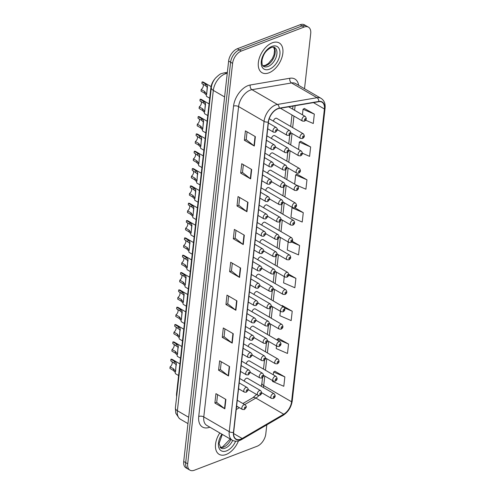 <?xml version="1.0" encoding="UTF-8"?>
<svg xmlns="http://www.w3.org/2000/svg" width="495" height="495" viewBox="0 0 495 495"><rect width="100%" height="100%" fill="white"/><g stroke="black" fill="none" stroke-linecap="round" stroke-linejoin="round"><path stroke-width="0.74" d="M263.606 375.383L273.358 381.039A2.685 1.603 -59.9 0 1 272.968 378.681A2.685 1.603 -59.9 0 1 274.966 376.373A2.685 1.603 -59.9 0 1 276.049 376.398L249.449 360.954A2.685 1.603 120.1 0 0 248.366 360.935A2.685 1.603 120.1 0 0 246.219 363.806M265.549 358.052L275.3 363.707A2.685 1.603 -59.9 0 1 274.911 361.35A2.685 1.603 -59.9 0 1 276.909 359.042A2.685 1.603 -59.9 0 1 277.992 359.067L251.392 343.623A2.685 1.603 120.1 0 0 250.309 343.604A2.685 1.603 120.1 0 0 248.162 346.475M267.498 340.721L277.243 346.376A2.685 1.603 -59.9 0 1 276.853 344.019A2.685 1.603 -59.9 0 1 278.852 341.711A2.685 1.603 -59.9 0 1 279.941 341.736L253.335 326.292A2.685 1.603 120.1 0 0 252.252 326.273A2.685 1.603 120.1 0 0 250.105 329.144M269.441 323.39L279.186 329.045A2.685 1.603 -59.9 0 1 278.796 326.688A2.685 1.603 -59.9 0 1 280.801 324.38A2.685 1.603 -59.9 0 1 281.884 324.404L255.284 308.96A2.685 1.603 120.1 0 0 254.195 308.942A2.685 1.603 120.1 0 0 252.048 311.813M271.384 306.058L281.129 311.714A2.685 1.603 -59.9 0 1 280.745 309.356A2.685 1.603 -59.9 0 1 282.744 307.048A2.685 1.603 -59.9 0 1 283.827 307.073L257.227 291.629A2.685 1.603 120.1 0 0 256.144 291.611A2.685 1.603 120.1 0 0 253.991 294.482M273.327 288.727L283.078 294.383A2.685 1.603 -59.9 0 1 282.688 292.025A2.685 1.603 -59.9 0 1 284.687 289.717A2.685 1.603 -59.9 0 1 285.77 289.742L259.17 274.298A2.685 1.603 120.1 0 0 258.087 274.279A2.685 1.603 120.1 0 0 255.94 277.151M275.269 271.396L285.021 277.051A2.685 1.603 -59.9 0 1 284.631 274.694A2.685 1.603 -59.9 0 1 286.63 272.386A2.685 1.603 -59.9 0 1 287.713 272.411L261.113 256.967A2.685 1.603 120.1 0 0 260.03 256.948A2.685 1.603 120.1 0 0 257.883 259.819M277.212 254.065L286.964 259.72A2.685 1.603 -59.9 0 1 286.574 257.363A2.685 1.603 -59.9 0 1 288.573 255.055A2.685 1.603 -59.9 0 1 289.662 255.08L263.055 239.636A2.685 1.603 120.1 0 0 261.973 239.617A2.685 1.603 120.1 0 0 259.826 242.488M279.161 236.734L288.907 242.389A2.685 1.603 -59.9 0 1 288.517 240.032A2.685 1.603 -59.9 0 1 290.515 237.724A2.685 1.603 -59.9 0 1 291.604 237.749L265.004 222.304A2.685 1.603 120.1 0 0 263.915 222.286A2.685 1.603 120.1 0 0 261.768 225.157M281.104 219.403L290.85 225.058A2.685 1.603 -59.9 0 1 290.46 222.701A2.685 1.603 -59.9 0 1 292.465 220.393A2.685 1.603 -59.9 0 1 293.547 220.417L266.947 204.973A2.685 1.603 120.1 0 0 265.858 204.955A2.685 1.603 120.1 0 0 263.711 207.826M283.047 202.071L292.793 207.727A2.685 1.603 -59.9 0 1 292.409 205.369A2.685 1.603 -59.9 0 1 294.407 203.061A2.685 1.603 -59.9 0 1 295.49 203.086L268.89 187.642A2.685 1.603 120.1 0 0 267.807 187.624A2.685 1.603 120.1 0 0 265.66 190.495M284.99 184.74L294.742 190.396A2.685 1.603 -59.9 0 1 294.352 188.038A2.685 1.603 -59.9 0 1 296.35 185.73A2.685 1.603 -59.9 0 1 297.433 185.755L270.833 170.311A2.685 1.603 120.1 0 0 269.75 170.292A2.685 1.603 120.1 0 0 267.603 173.163M286.933 167.409L296.684 173.064A2.685 1.603 -59.9 0 1 296.295 170.707A2.685 1.603 -59.9 0 1 298.293 168.399A2.685 1.603 -59.9 0 1 299.376 168.418L272.776 152.98A2.685 1.603 120.1 0 0 271.693 152.961A2.685 1.603 120.1 0 0 269.546 155.832M288.882 150.078L298.627 155.733A2.685 1.603 -59.9 0 1 298.238 153.376A2.685 1.603 -59.9 0 1 300.236 151.068A2.685 1.603 -59.9 0 1 301.325 151.086L274.719 135.649A2.685 1.603 120.1 0 0 273.636 135.63A2.685 1.603 120.1 0 0 271.489 138.501M290.825 132.747L300.57 138.402A2.685 1.603 -59.9 0 1 300.18 136.045A2.685 1.603 -59.9 0 1 302.185 133.737A2.685 1.603 -59.9 0 1 303.268 133.755L276.668 118.317A2.685 1.603 120.1 0 0 275.579 118.299A2.685 1.603 120.1 0 0 273.432 121.17M261.663 392.714L271.409 398.37A2.685 1.603 -59.9 0 1 271.025 396.012A2.685 1.603 -59.9 0 1 273.023 393.704A2.685 1.603 -59.9 0 1 274.106 393.729L247.506 378.285A2.685 1.603 120.1 0 0 246.423 378.267A2.685 1.603 120.1 0 0 244.276 381.138M176.653 396.575A10.742 6.404 -59.9 0 1 176.567 393.63L210.889 87.683A10.742 6.404 -59.9 0 1 214.75 79.052M226.11 454.503A17.189 10.246 120.1 0 0 238.472 440.903A17.189 10.246 120.1 0 1 226.11 454.503A17.189 10.246 120.1 0 1 219.167 454.348A17.189 10.246 120.1 0 0 226.11 454.503M268.921 72.839A17.189 10.246 120.1 0 0 281.717 58.07A17.189 10.246 120.1 0 0 279.229 42.96A17.189 10.246 120.1 0 0 272.287 42.805A17.189 10.246 120.1 0 0 259.491 57.581A17.189 10.246 120.1 0 0 261.979 72.685A17.189 10.246 120.1 0 0 268.921 72.839A17.189 10.246 120.1 0 0 281.717 58.07A17.189 10.246 120.1 0 0 279.229 42.96A17.189 10.246 120.1 0 0 272.287 42.805A17.189 10.246 120.1 0 0 259.491 57.581A17.189 10.246 120.1 0 0 261.979 72.685A17.189 10.246 120.1 0 0 268.921 72.839M240.712 439.189A11.459 6.831 -59.9 0 1 236.084 439.084A11.459 6.831 -59.9 0 1 233.665 432.296L268.476 121.962A11.459 6.831 -59.9 0 1 279.168 108.442L318.768 101.704A11.459 6.831 -59.9 0 1 321.998 102.199A11.459 6.831 -59.9 0 1 324.411 108.987L291.574 401.779A11.459 6.831 -59.9 0 1 283.715 414.216L242.148 438.496A11.459 6.831 -59.9 0 1 240.712 439.189M240.681 439.436A11.744 7.004 120.1 0 0 242.154 438.725L283.722 414.451A11.744 7.004 120.1 0 0 291.778 401.705L324.615 108.906A11.744 7.004 120.1 0 0 318.829 101.444L279.229 108.182A11.744 7.004 120.1 0 0 268.271 122.042L233.461 432.376A11.744 7.004 120.1 0 0 240.681 439.436M304.518 88.741L310.712 33.518A10.742 6.404 120.1 0 0 308.447 27.151L304.468 24.843A10.742 6.404 120.1 0 0 300.131 24.75L237.334 48.739L239.326 49.896A10.742 6.404 120.1 0 0 230.614 62.203L185.699 462.633A10.742 6.404 120.1 0 0 187.964 469A10.742 6.404 120.1 0 1 185.699 462.633L230.614 62.203A10.742 6.404 120.1 0 1 239.326 49.896L302.117 25.907L239.326 49.896L241.312 51.047A10.742 6.404 120.1 0 0 232.601 63.36L187.685 463.79A10.742 6.404 120.1 0 0 189.956 470.157A10.742 6.404 120.1 0 0 194.294 470.25L257.084 446.261A10.742 6.404 120.1 0 0 265.796 433.948L266.817 424.858M306.454 26A10.742 6.404 120.1 0 0 302.117 25.907A10.742 6.404 120.1 0 1 306.454 26M255.364 136.645L245.421 130.872L244.369 140.258L254.312 146.031L255.364 136.645M247.054 131.819L246.182 139.615L253.997 145.821A2.865 1.367 6.4 0 0 254.312 146.031M246.182 139.565L244.369 140.258M251.683 169.494L241.739 163.721L240.681 173.108L250.631 178.881L251.683 169.494M243.367 164.668L242.494 172.464L250.315 178.664A2.865 1.367 6.4 0 0 250.631 178.881M242.501 172.415L240.681 173.108M247.995 202.344L238.052 196.571L237 205.957L246.943 211.724L247.995 202.344M239.685 197.517L238.813 205.314L246.628 211.513A2.865 1.367 6.4 0 0 246.943 211.724M238.819 205.264L237 205.957M244.313 235.187L234.37 229.42L233.318 238.8L243.262 244.573L244.313 235.187M235.997 230.367L235.125 238.163L242.946 244.363A2.865 1.367 6.4 0 0 243.262 244.573M235.131 238.107L233.318 238.8M225.887 399.428L215.944 393.655L214.892 403.041L224.835 408.814L225.887 399.428M217.577 394.608L216.705 402.398L224.526 408.604A2.865 1.367 6.4 0 0 224.835 408.814M216.711 402.348L214.892 403.041M229.575 366.578L219.631 360.812L218.58 370.198L228.523 375.965L229.575 366.578M221.265 361.758L220.386 369.555L228.207 375.755A2.865 1.367 6.4 0 0 228.523 375.965M220.393 369.499L218.58 370.198M233.256 333.735L223.313 327.962L222.261 337.349L232.204 343.115L233.256 333.735M224.947 328.909L224.074 336.705L231.889 342.905A2.865 1.367 6.4 0 0 232.204 343.115M224.08 336.656L222.261 337.349M236.944 300.886L227.001 295.113L225.949 304.499L235.892 310.272L236.944 300.886M228.628 296.06L227.756 303.856L235.577 310.056A2.865 1.367 6.4 0 0 235.892 310.272M227.762 303.806L225.949 304.499M240.626 268.036L230.682 262.263L229.631 271.65L239.574 277.423L240.626 268.036M232.316 263.216L231.443 271.006L239.258 277.212A2.865 1.367 6.4 0 0 239.574 277.423M231.45 270.957L229.631 271.65M219.799 432.946A17.189 10.246 120.1 0 0 219.167 454.348A17.189 10.246 120.1 0 1 219.799 432.946M308.447 27.151A10.742 6.404 120.1 0 0 304.109 27.058L241.312 51.047M295.948 184.889L305.91 189.201L306.962 179.815L297.006 174.166M302.402 153.24L309.592 156.352L310.643 146.966L300.688 141.316M305.675 120.217L313.279 123.502L314.331 114.122L304.376 108.473M284.279 276.625L283.579 282.862L294.853 287.744L295.911 278.357L288.795 274.23M280.393 311.287L279.892 315.711L291.171 320.593L292.223 311.207L282.268 305.557M276.501 345.949L276.21 348.56L287.484 353.442L288.542 344.056L278.58 338.407M272.615 380.612L272.522 381.41L283.802 386.286L284.854 376.905L274.898 371.256M303.274 212.664L292.001 207.782L290.949 217.169L302.222 222.051L303.274 212.664L294.872 207.782M288.164 241.962L287.261 250.012L298.541 254.894L299.593 245.514L292.254 241.251M299.593 245.514L291.592 242.049M295.911 278.357L288.672 275.226M281.742 305.861L282.379 305.495M292.223 311.207L284.644 307.927M288.542 344.056L277.262 339.174L277.157 340.121M277.262 339.174L278.691 338.339M284.854 376.905L273.58 372.023L273.271 374.783M273.58 372.023L275.01 371.188M292.001 207.782L292.446 207.523M306.962 179.815L295.682 174.933L294.655 184.14M295.682 174.933L297.118 174.104M310.643 146.966L299.37 142.084L298.541 149.478M299.37 142.084L300.799 141.254M314.331 114.122L303.051 109.24L302.426 114.809M303.051 109.24L304.487 108.405M237.334 48.739A10.742 6.404 120.1 0 0 228.628 61.052L183.713 461.482A10.742 6.404 120.1 0 0 185.978 467.849L189.956 470.157M171.975 361.548A3.583 2.135 -59.9 0 1 170.107 366.82L173.516 368.8L175.539 371.429L176.059 364.499L170.775 360.855L170.961 359.24A5.371 3.205 -59.9 0 1 172.371 359.488L179.908 363.856M170.961 359.24L174.37 361.22L176.232 362.94L175.57 371.689M178.602 375.519L175.409 373.669L175.18 372.32L173.337 370.415L169.927 368.435L170.107 366.82M173.918 344.217A3.583 2.135 -59.9 0 1 172.05 349.489L175.459 351.469L177.482 354.098L178.002 347.168L172.718 343.524L172.904 341.909A5.371 3.205 -59.9 0 1 174.314 342.156L181.851 346.525M172.904 341.909L176.313 343.889L178.175 345.609L177.513 354.358M180.545 358.188L177.352 356.338L177.123 354.989L175.279 353.084L171.87 351.104L172.05 349.489M175.861 326.886A3.583 2.135 -59.9 0 1 173.993 332.157L177.408 334.137L179.425 336.767L179.945 329.837L174.667 326.193L174.846 324.578A5.371 3.205 -59.9 0 1 176.257 324.825L183.794 329.194M174.846 324.578L178.256 326.558L180.118 328.278L179.456 337.027M182.488 340.857L179.295 339.007L179.066 337.658L177.222 335.752L173.813 333.772L173.993 332.157M177.81 309.554A3.583 2.135 -59.9 0 1 175.942 314.826L179.351 316.806L181.368 319.436L182.042 313.44L181.888 312.506L180.019 310.841L176.61 308.861L176.789 307.247A5.371 3.205 -59.9 0 1 178.206 307.494L185.743 311.862M176.789 307.247L180.199 309.226L182.061 310.947L181.399 319.696M184.431 323.526L181.238 321.676L181.009 320.327L179.165 318.421L175.756 316.441L175.942 314.826M179.753 292.223A3.583 2.135 -59.9 0 1 177.884 297.495L181.294 299.475L183.311 302.105L183.985 296.109L183.831 295.175L181.962 293.51L178.553 291.53L178.732 289.915A5.371 3.205 -59.9 0 1 180.149 290.163L187.685 294.531M178.732 289.915L182.141 291.895L184.01 293.615L183.348 302.365M186.374 306.195L183.187 304.345L182.958 302.996L181.114 301.09L177.705 299.11L177.884 297.495M181.696 274.892A3.583 2.135 -59.9 0 1 179.827 280.164L183.237 282.144L185.254 284.774L185.928 278.778L185.774 277.844L183.905 276.179L180.496 274.199L180.675 272.584A5.371 3.205 -59.9 0 1 182.092 272.832L189.628 277.2M180.675 272.584L184.09 274.564L185.953 276.284L185.291 285.033M188.323 288.863L185.13 287.013L184.901 285.665L183.057 283.759L179.648 281.779L179.827 280.164M183.639 257.561A3.583 2.135 -59.9 0 1 181.77 262.833L185.179 264.813L187.203 267.442L187.723 260.512L182.438 256.868L182.624 255.253A5.371 3.205 -59.9 0 1 184.035 255.5L191.571 259.869M182.624 255.253L186.033 257.233L187.896 258.953L187.234 267.702M190.266 271.532L187.073 269.682L186.844 268.333L185 266.428L181.591 264.448L181.77 262.833M185.582 240.23A3.583 2.135 -59.9 0 1 183.713 245.501L187.122 247.481L189.146 250.111L189.665 243.181L184.388 239.537L184.567 237.922A5.371 3.205 -59.9 0 1 185.978 238.169L193.514 242.538M184.567 237.922L187.976 239.902L189.839 241.622L189.177 250.371M192.208 254.201L189.016 252.351L188.787 251.002L186.943 249.096L183.534 247.116L183.713 245.501M187.525 222.899A3.583 2.135 -59.9 0 1 185.662 228.17L189.071 230.15L191.089 232.78L191.763 226.784L191.608 225.85L189.74 224.185L186.33 222.206L186.51 220.591A5.371 3.205 -59.9 0 1 187.927 220.838L195.457 225.206M186.51 220.591L189.919 222.571L191.782 224.291L191.12 233.04M194.151 236.87L190.959 235.02L190.73 233.671L188.886 231.765L185.476 229.785L185.662 228.17M189.474 205.567A3.583 2.135 -59.9 0 1 187.605 210.839L191.014 212.819L193.031 215.449L193.706 209.453L193.551 208.519L191.683 206.854L188.273 204.874L188.453 203.259A5.371 3.205 -59.9 0 1 189.87 203.507L197.406 207.875M188.453 203.259L191.862 205.239L193.731 206.96L193.069 215.709M196.094 219.539L192.908 217.689L192.673 216.34L190.835 214.434L187.426 212.454L187.605 210.839M191.417 188.236A3.583 2.135 -59.9 0 1 189.548 193.508L192.957 195.488L194.974 198.118L195.649 192.122L195.494 191.188L193.625 189.523L190.216 187.543L190.396 185.928A5.371 3.205 -59.9 0 1 191.812 186.176L199.349 190.544M190.396 185.928L193.805 187.908L195.674 189.628L195.011 198.377M198.037 202.208L194.851 200.357L194.622 199.009L192.778 197.103L189.368 195.123L189.548 193.508M193.359 170.905A3.583 2.135 -59.9 0 1 191.491 176.177L194.9 178.157L196.923 180.786L197.443 173.856L192.159 170.212L192.345 168.597A5.371 3.205 -59.9 0 1 193.755 168.845L201.292 173.213M192.345 168.597L195.754 170.577L197.616 172.291L196.954 181.046M199.986 184.876L196.793 183.026L196.565 181.677L194.721 179.772L191.311 177.792L191.491 176.177M195.302 153.574A3.583 2.135 -59.9 0 1 193.434 158.846L196.843 160.826L198.866 163.455L199.386 156.525L194.108 152.881L194.287 151.266A5.371 3.205 -59.9 0 1 195.698 151.513L203.235 155.882M194.287 151.266L197.697 153.246L199.559 154.96L198.897 163.715M201.929 167.545L198.736 165.695L198.507 164.346L196.663 162.44L193.254 160.46L193.434 158.846M197.245 136.243A3.583 2.135 -59.9 0 1 195.376 141.514L198.792 143.494L200.809 146.124L201.329 139.194L196.051 135.55L196.23 133.935A5.371 3.205 -59.9 0 1 197.647 134.182L205.178 138.55M196.23 133.935L199.64 135.915L201.502 137.629L200.84 146.384M203.872 150.214L200.679 148.364L200.45 147.015L198.606 145.109L195.197 143.129L195.376 141.514M199.194 118.911A3.583 2.135 -59.9 0 1 197.326 124.183L200.735 126.163L202.752 128.793L203.426 122.797L203.272 121.863L201.403 120.198L197.994 118.218L198.173 116.603A5.371 3.205 -59.9 0 1 199.59 116.851L207.127 121.219M198.173 116.603L201.583 118.583L203.445 120.297L202.783 129.053M205.815 132.883L202.622 131.033L202.393 129.684L200.555 127.778L197.14 125.798L197.326 124.183M201.137 101.58A3.583 2.135 -59.9 0 1 199.268 106.852L202.678 108.832L204.695 111.462L205.369 105.466L205.215 104.532L203.346 102.867L199.937 100.887L200.116 99.272A5.371 3.205 -59.9 0 1 201.533 99.52L209.069 103.888M200.116 99.272L203.525 101.252L205.394 102.966L204.732 111.722M207.758 115.552L204.571 113.701L204.342 112.353L202.498 110.447L199.089 108.467L199.268 106.852M203.08 84.249A3.583 2.135 -59.9 0 1 201.211 89.521L204.621 91.501L206.638 94.13L207.312 88.135L207.158 87.2L205.289 85.536L201.88 83.556L202.059 81.941A5.371 3.205 -59.9 0 1 203.476 82.189L211.056 86.588M202.059 81.941L205.475 83.921L207.337 85.635L206.675 94.39M209.707 98.22L206.514 96.37L206.285 95.021L204.441 93.116L201.032 91.136L201.211 89.521M176.956 393.853L176.567 393.63M211.272 87.912L210.889 87.683M209.855 427.173A17.9 10.673 -59.9 0 1 198.736 416.45L233.547 106.116A3.583 1.708 -173.6 0 1 238.59 106.586L203.779 416.92A14.324 8.539 120.1 0 0 206.799 425.403L232.254 440.179A14.324 8.539 -59.9 0 1 229.235 431.69A3.583 1.708 6.4 0 0 233.461 432.376M233.547 106.116A17.9 10.673 -59.9 0 1 248.069 85.598A17.9 10.673 -59.9 0 1 250.253 84.992L289.86 78.253A17.9 10.673 -59.9 0 1 298.64 85.332M250.204 90.17A14.324 8.539 120.1 0 0 238.59 106.586L264.045 121.355A14.324 8.539 -59.9 0 1 277.41 104.457L317.01 97.719A14.324 8.539 -59.9 0 1 321.045 98.338L295.589 83.562A14.324 8.539 120.1 0 0 291.555 82.95L251.955 89.682A14.324 8.539 120.1 0 0 250.204 90.17M232.254 440.179C234.494 441.416 236.963 441.528 239.673 440.519L241.541 439.616A3.583 1.98 -120.3 0 0 242.154 438.725M241.541 439.616L283.115 415.342C288.201 412.001 291.239 407.218 292.229 400.987A3.583 1.708 -173.6 0 1 291.778 401.705M324.615 108.906A3.583 1.708 6.4 0 0 325.073 108.195C325.512 103.641 324.169 100.355 321.045 98.338M318.829 101.444A3.583 2.574 -99.7 0 0 317.01 97.719L291.555 82.95A3.583 2.574 80.3 0 1 289.86 78.253M283.115 415.342A3.583 1.98 -120.3 0 0 283.722 414.451M279.229 108.182A3.583 2.574 -99.7 0 0 277.41 104.457L251.955 89.682A3.583 2.574 80.3 0 1 250.253 84.992M268.271 122.042A3.583 1.708 -173.6 0 1 264.045 121.355L229.235 431.69L203.779 416.92A3.583 1.708 -173.6 0 0 198.736 416.45M232.601 63.36L228.628 61.052M187.685 463.79L183.713 461.482M304.109 27.058L300.131 24.75M324.411 108.987L313.434 102.614M242.148 438.496L233.59 433.527M283.715 414.216L255.872 398.06A11.459 6.831 120.1 0 0 258.978 395.53M236.22 409.538L239.382 407.688M244.716 404.576L255.872 398.06A6.447 3.57 59.7 0 0 252.797 397.732L256.602 394.503M263.383 387.505A11.459 6.831 120.1 0 0 263.724 385.624L264.8 376.076M291.574 401.779L263.724 385.624A6.447 3.069 -173.6 0 1 261.917 383.149L262.548 377.543M265.45 370.241L266.743 358.745M267.393 352.91L268.686 341.414M269.342 335.579L270.629 324.083M271.285 318.248L272.572 306.752M273.228 300.917L274.515 289.42M275.171 283.586L276.464 272.089M277.113 266.254L278.407 254.758M279.056 248.923L280.349 237.427M281.005 231.592L282.292 220.096M282.948 214.261L284.235 202.764M284.891 196.93L286.184 185.433M286.834 179.598L288.127 168.102M288.777 162.267L290.07 150.771M290.726 144.936L292.013 133.44M292.669 127.605L293.956 116.108M294.612 110.274L295.119 105.726M240.31 267.851L239.258 277.212M236.629 300.7L235.577 310.056M232.941 333.55L231.889 342.905M229.259 366.399L228.207 375.755M225.572 399.242L224.526 408.604M243.998 235.007L242.946 244.363M247.679 202.158L246.628 211.513M251.361 169.309L250.315 178.664M255.049 136.459L253.997 145.821M227.242 73.396L226.679 73.489A14.324 8.539 120.1 0 0 224.928 73.978A14.324 8.539 120.1 0 0 213.314 90.393L177.383 410.739A14.324 8.539 120.1 0 0 180.403 419.222L179.227 418.417L175.781 413.207L175.372 407.991L211.303 87.646A7.159 3.409 -173.6 0 0 213.314 90.393L224.6 96.94M188.669 417.285L177.383 410.739A7.159 3.409 -173.6 0 1 175.372 407.991M227.199 73.792L226.679 73.489A7.159 5.148 -99.7 0 0 223.901 72.932L227.36 72.344M244.023 404.78A2.685 1.603 -59.9 0 1 245.112 404.805C246.72 406.711 247.03 406.847 244.313 409.582L242.414 409.452A2.685 1.603 -59.9 0 1 242.024 407.088A2.685 1.603 -59.9 0 1 244.023 404.78M244.92 408.629A0.897 0.532 120.1 0 0 245.644 407.602A0.897 0.532 120.1 0 0 245.093 407.063A0.897 0.532 120.1 0 0 244.369 408.09A0.897 0.532 120.1 0 0 244.92 408.629M176.387 363.825L176.208 365.434M173.516 368.8L173.337 370.415M174.37 361.22L174.184 362.835M248.137 389.59L257.883 395.245A2.685 1.603 -59.9 0 1 257.493 392.882A2.685 1.603 -59.9 0 1 259.498 390.574A2.685 1.603 -59.9 0 1 260.58 390.598L239.698 378.483M260.562 392.863A0.897 0.532 120.1 0 0 259.838 393.89A0.897 0.532 120.1 0 0 260.389 394.428A0.897 0.532 120.1 0 0 261.113 393.401A0.897 0.532 120.1 0 0 260.562 392.863M274.088 395.988A0.897 0.532 120.1 0 0 273.364 397.015A0.897 0.532 120.1 0 0 273.914 397.553A0.897 0.532 120.1 0 0 274.638 396.526A0.897 0.532 120.1 0 0 274.088 395.988M220.126 447.468A10.915 6.509 120.1 0 0 223.493 447.146A10.915 6.509 120.1 0 0 230.948 439.418M222.311 434.406L219.056 443.551L220.826 448.055A10.915 6.509 120.1 0 0 225.231 448.154A10.915 6.509 120.1 0 0 232.7 440.414M221.933 434.189A13.062 7.79 120.1 0 0 218.734 447.251A13.062 7.79 120.1 0 0 226.512 450.896A13.062 7.79 120.1 0 0 235.651 441.187M245.972 387.449A2.685 1.603 -59.9 0 1 247.054 387.474C248.663 389.379 248.973 389.515 246.256 392.25L244.357 392.12A2.685 1.603 -59.9 0 1 243.967 389.757A2.685 1.603 -59.9 0 1 245.972 387.449M246.863 391.298A0.897 0.532 120.1 0 0 247.587 390.27A0.897 0.532 120.1 0 0 247.036 389.732A0.897 0.532 120.1 0 0 246.312 390.759A0.897 0.532 120.1 0 0 246.863 391.298M178.336 346.494L178.151 348.103M175.459 351.469L175.279 353.084M176.313 343.889L176.133 345.504M247.915 370.118A2.685 1.603 -59.9 0 1 248.997 370.142C250.606 372.048 250.916 372.184 248.199 374.919L246.3 374.789A2.685 1.603 -59.9 0 1 245.916 372.426A2.685 1.603 -59.9 0 1 247.915 370.118M248.806 373.966A0.897 0.532 120.1 0 0 249.529 372.939A0.897 0.532 120.1 0 0 248.979 372.401A0.897 0.532 120.1 0 0 248.255 373.428A0.897 0.532 120.1 0 0 248.806 373.966M180.279 329.163L180.1 330.771M177.408 334.137L177.222 335.752M178.256 326.558L178.076 328.173M249.857 352.786A2.685 1.603 -59.9 0 1 250.94 352.811C252.555 354.717 252.858 354.853 250.142 357.588L248.249 357.458A2.685 1.603 -59.9 0 1 247.859 355.094A2.685 1.603 -59.9 0 1 249.857 352.786M250.748 356.635A0.897 0.532 120.1 0 0 251.472 355.608A0.897 0.532 120.1 0 0 250.922 355.07A0.897 0.532 120.1 0 0 250.198 356.097A0.897 0.532 120.1 0 0 250.748 356.635M182.222 311.831L182.042 313.44M179.351 316.806L179.165 318.421M180.199 309.226L180.019 310.841M251.8 335.455A2.685 1.603 -59.9 0 1 252.883 335.48C254.498 337.386 254.807 337.522 252.091 340.257L250.192 340.127A2.685 1.603 -59.9 0 1 249.802 337.763A2.685 1.603 -59.9 0 1 251.8 335.455M252.691 339.304A0.897 0.532 120.1 0 0 253.421 338.277A0.897 0.532 120.1 0 0 252.871 337.739A0.897 0.532 120.1 0 0 252.141 338.766A0.897 0.532 120.1 0 0 252.691 339.304M184.165 294.5L183.985 296.109M181.294 299.475L181.114 301.09M182.141 291.895L181.962 293.51M250.08 372.259L259.826 377.914A2.685 1.603 -59.9 0 1 259.442 375.55A2.685 1.603 -59.9 0 1 261.44 373.242A2.685 1.603 -59.9 0 1 262.523 373.267L241.647 361.152M262.505 375.532A0.897 0.532 120.1 0 0 261.781 376.559A0.897 0.532 120.1 0 0 262.331 377.097A0.897 0.532 120.1 0 0 263.055 376.07A0.897 0.532 120.1 0 0 262.505 375.532M252.023 354.927L261.775 360.583A2.685 1.603 -59.9 0 1 261.385 358.219A2.685 1.603 -59.9 0 1 263.383 355.911A2.685 1.603 -59.9 0 1 264.466 355.936L243.59 343.821M264.454 358.201A0.897 0.532 120.1 0 0 263.724 359.228A0.897 0.532 120.1 0 0 264.274 359.766A0.897 0.532 120.1 0 0 265.004 358.739A0.897 0.532 120.1 0 0 264.454 358.201M253.966 337.596L263.717 343.252A2.685 1.603 -59.9 0 1 263.328 340.888A2.685 1.603 -59.9 0 1 265.326 338.58A2.685 1.603 -59.9 0 1 266.415 338.605L245.532 326.49M266.397 340.869A0.897 0.532 120.1 0 0 265.667 341.897A0.897 0.532 120.1 0 0 266.217 342.435A0.897 0.532 120.1 0 0 266.947 341.408A0.897 0.532 120.1 0 0 266.397 340.869M262.938 65.804A10.915 6.509 120.1 0 0 266.304 65.482A10.915 6.509 120.1 0 0 274.106 56.962A10.915 6.509 120.1 0 0 273.735 47.204M268.043 66.491A10.915 6.509 120.1 0 0 276.173 57.111A10.915 6.509 120.1 0 0 274.589 47.52C274.15 47.025 273.011 47.037 271.161 47.551C264.528 51.177 263.297 55.502 262.084 59.765C261.719 63.725 262.239 65.94 263.637 66.398A10.915 6.509 120.1 0 0 268.043 66.491M271.885 46.412A13.062 7.79 120.1 0 0 261.292 61.38A13.062 7.79 120.1 0 0 269.323 69.238A13.062 7.79 120.1 0 0 279.916 54.264A13.062 7.79 120.1 0 0 271.885 46.412M253.743 318.124A2.685 1.603 -59.9 0 1 254.832 318.149C256.441 320.055 256.75 320.191 254.034 322.926L252.134 322.796A2.685 1.603 -59.9 0 1 251.745 320.432A2.685 1.603 -59.9 0 1 253.743 318.124M254.634 321.973A0.897 0.532 120.1 0 0 255.364 320.946A0.897 0.532 120.1 0 0 254.814 320.407A0.897 0.532 120.1 0 0 254.083 321.434A0.897 0.532 120.1 0 0 254.634 321.973M186.108 277.169L185.928 278.778M183.237 282.144L183.057 283.759M184.09 274.564L183.905 276.179M255.686 300.793A2.685 1.603 -59.9 0 1 256.775 300.818C258.384 302.723 258.693 302.86 255.977 305.594L254.077 305.464A2.685 1.603 -59.9 0 1 253.688 303.101A2.685 1.603 -59.9 0 1 255.686 300.793M256.583 304.642A0.897 0.532 120.1 0 0 257.307 303.614A0.897 0.532 120.1 0 0 256.757 303.076A0.897 0.532 120.1 0 0 256.033 304.103A0.897 0.532 120.1 0 0 256.583 304.642M188.051 259.838L187.871 261.447M185.179 264.813L185 266.428M186.033 257.233L185.848 258.848M257.635 283.462A2.685 1.603 -59.9 0 1 258.718 283.487C260.327 285.392 260.636 285.528 257.92 288.263L256.02 288.133A2.685 1.603 -59.9 0 1 255.63 285.77A2.685 1.603 -59.9 0 1 257.635 283.462M258.526 287.31A0.897 0.532 120.1 0 0 259.25 286.283A0.897 0.532 120.1 0 0 258.699 285.745A0.897 0.532 120.1 0 0 257.975 286.772A0.897 0.532 120.1 0 0 258.526 287.31M190 242.507L189.814 244.115M187.122 247.481L186.943 249.096M187.976 239.902L187.797 241.517M255.915 320.265L265.66 325.92A2.685 1.603 -59.9 0 1 265.271 323.557A2.685 1.603 -59.9 0 1 267.269 321.249A2.685 1.603 -59.9 0 1 268.358 321.274L247.475 309.158M268.339 323.538A0.897 0.532 120.1 0 0 267.616 324.565A0.897 0.532 120.1 0 0 268.166 325.104A0.897 0.532 120.1 0 0 268.89 324.077A0.897 0.532 120.1 0 0 268.339 323.538M257.858 302.934L267.603 308.589A2.685 1.603 -59.9 0 1 267.213 306.226A2.685 1.603 -59.9 0 1 269.218 303.918A2.685 1.603 -59.9 0 1 270.301 303.942L249.418 291.827M270.282 306.207A0.897 0.532 120.1 0 0 269.558 307.234A0.897 0.532 120.1 0 0 270.109 307.772A0.897 0.532 120.1 0 0 270.833 306.745A0.897 0.532 120.1 0 0 270.282 306.207M259.801 285.603L269.546 291.258A2.685 1.603 -59.9 0 1 269.162 288.894A2.685 1.603 -59.9 0 1 271.161 286.586A2.685 1.603 -59.9 0 1 272.244 286.611L251.367 274.496M272.225 288.876A0.897 0.532 120.1 0 0 271.501 289.903A0.897 0.532 120.1 0 0 272.052 290.441A0.897 0.532 120.1 0 0 272.776 289.414A0.897 0.532 120.1 0 0 272.225 288.876M259.578 266.131A2.685 1.603 -59.9 0 1 260.661 266.155C262.276 268.061 262.579 268.197 259.863 270.932L257.963 270.802A2.685 1.603 -59.9 0 1 257.579 268.438A2.685 1.603 -59.9 0 1 259.578 266.131M260.469 269.979A0.897 0.532 120.1 0 0 261.193 268.952A0.897 0.532 120.1 0 0 260.642 268.414A0.897 0.532 120.1 0 0 259.918 269.441A0.897 0.532 120.1 0 0 260.469 269.979M191.942 225.176L191.763 226.784M189.071 230.15L188.886 231.765M189.919 222.571L189.74 224.185M261.521 248.799A2.685 1.603 -59.9 0 1 262.604 248.824C264.219 250.73 264.522 250.866 261.812 253.601L259.912 253.471A2.685 1.603 -59.9 0 1 259.522 251.107A2.685 1.603 -59.9 0 1 261.521 248.799M262.412 252.648A0.897 0.532 120.1 0 0 263.136 251.621A0.897 0.532 120.1 0 0 262.591 251.083A0.897 0.532 120.1 0 0 261.861 252.11A0.897 0.532 120.1 0 0 262.412 252.648M193.885 207.844L193.706 209.453M191.014 212.819L190.835 214.434M191.862 205.239L191.683 206.854M263.464 231.468A2.685 1.603 -59.9 0 1 264.547 231.493C266.162 233.399 266.471 233.535 263.755 236.27L261.855 236.14A2.685 1.603 -59.9 0 1 261.465 233.776A2.685 1.603 -59.9 0 1 263.464 231.468M264.355 235.317A0.897 0.532 120.1 0 0 265.085 234.29A0.897 0.532 120.1 0 0 264.534 233.751A0.897 0.532 120.1 0 0 263.804 234.779A0.897 0.532 120.1 0 0 264.355 235.317M195.828 190.513L195.649 192.122M192.957 195.488L192.778 197.103M193.805 187.908L193.625 189.523M265.407 214.137A2.685 1.603 -59.9 0 1 266.496 214.162C268.104 216.067 268.414 216.204 265.697 218.939L263.798 218.809A2.685 1.603 -59.9 0 1 263.408 216.445A2.685 1.603 -59.9 0 1 265.407 214.137M266.304 217.986A0.897 0.532 120.1 0 0 267.028 216.958A0.897 0.532 120.1 0 0 266.477 216.42A0.897 0.532 120.1 0 0 265.753 217.447A0.897 0.532 120.1 0 0 266.304 217.986M197.771 173.182L197.592 174.791M194.9 178.157L194.721 179.772M195.754 170.577L195.568 172.192M267.356 196.806A2.685 1.603 -59.9 0 1 268.438 196.831C270.047 198.736 270.357 198.872 267.64 201.607L265.741 201.477A2.685 1.603 -59.9 0 1 265.351 199.114A2.685 1.603 -59.9 0 1 267.356 196.806M268.247 200.654A0.897 0.532 120.1 0 0 268.971 199.627A0.897 0.532 120.1 0 0 268.42 199.089A0.897 0.532 120.1 0 0 267.696 200.116A0.897 0.532 120.1 0 0 268.247 200.654M199.72 155.851L199.535 157.459M196.843 160.826L196.663 162.44M197.697 153.246L197.517 154.861M261.744 268.271L271.495 273.927A2.685 1.603 -59.9 0 1 271.105 271.563A2.685 1.603 -59.9 0 1 273.104 269.255A2.685 1.603 -59.9 0 1 274.187 269.28L253.31 257.165M274.168 271.545A0.897 0.532 120.1 0 0 273.444 272.572A0.897 0.532 120.1 0 0 273.995 273.11A0.897 0.532 120.1 0 0 274.719 272.083A0.897 0.532 120.1 0 0 274.168 271.545M263.687 250.94L273.438 256.596A2.685 1.603 -59.9 0 1 273.048 254.232A2.685 1.603 -59.9 0 1 275.047 251.924A2.685 1.603 -59.9 0 1 276.13 251.949L255.253 239.834M276.117 254.213A0.897 0.532 120.1 0 0 275.387 255.241A0.897 0.532 120.1 0 0 275.938 255.779A0.897 0.532 120.1 0 0 276.668 254.752A0.897 0.532 120.1 0 0 276.117 254.213M265.629 233.609L275.381 239.264A2.685 1.603 -59.9 0 1 274.991 236.901A2.685 1.603 -59.9 0 1 276.99 234.593A2.685 1.603 -59.9 0 1 278.079 234.618L257.196 222.503M278.06 236.882A0.897 0.532 120.1 0 0 277.336 237.909A0.897 0.532 120.1 0 0 277.881 238.448A0.897 0.532 120.1 0 0 278.611 237.421A0.897 0.532 120.1 0 0 278.06 236.882M267.578 216.278L277.324 221.933A2.685 1.603 -59.9 0 1 276.934 219.57A2.685 1.603 -59.9 0 1 278.933 217.262A2.685 1.603 -59.9 0 1 280.022 217.286L259.139 205.171M280.003 219.551A0.897 0.532 120.1 0 0 279.279 220.578A0.897 0.532 120.1 0 0 279.83 221.117A0.897 0.532 120.1 0 0 280.554 220.089A0.897 0.532 120.1 0 0 280.003 219.551M269.521 198.947L279.267 204.602A2.685 1.603 -59.9 0 1 278.877 202.238A2.685 1.603 -59.9 0 1 280.882 199.931A2.685 1.603 -59.9 0 1 281.964 199.955L261.082 187.84M281.946 202.22A0.897 0.532 120.1 0 0 281.222 203.247A0.897 0.532 120.1 0 0 281.773 203.785A0.897 0.532 120.1 0 0 282.497 202.758A0.897 0.532 120.1 0 0 281.946 202.22M269.299 179.475A2.685 1.603 -59.9 0 1 270.381 179.499C271.99 181.405 272.3 181.541 269.583 184.276L267.684 184.146A2.685 1.603 -59.9 0 1 267.3 181.783A2.685 1.603 -59.9 0 1 269.299 179.475M270.19 183.323A0.897 0.532 120.1 0 0 270.913 182.296A0.897 0.532 120.1 0 0 270.363 181.758A0.897 0.532 120.1 0 0 269.639 182.785A0.897 0.532 120.1 0 0 270.19 183.323M201.663 138.52L201.484 140.128M198.792 143.494L198.606 145.109M199.64 135.915L199.46 137.53M271.241 162.143A2.685 1.603 -59.9 0 1 272.324 162.168C273.939 164.074 274.242 164.21 271.526 166.945L269.633 166.815A2.685 1.603 -59.9 0 1 269.243 164.451A2.685 1.603 -59.9 0 1 271.241 162.143M272.132 165.992A0.897 0.532 120.1 0 0 272.856 164.965A0.897 0.532 120.1 0 0 272.306 164.427A0.897 0.532 120.1 0 0 271.582 165.454A0.897 0.532 120.1 0 0 272.132 165.992M203.606 121.188L203.426 122.797M200.735 126.163L200.555 127.778M201.583 118.583L201.403 120.198M273.184 144.812A2.685 1.603 -59.9 0 1 274.267 144.837C275.882 146.743 276.191 146.879 273.475 149.614L271.576 149.484A2.685 1.603 -59.9 0 1 271.186 147.12A2.685 1.603 -59.9 0 1 273.184 144.812M274.075 148.661A0.897 0.532 120.1 0 0 274.805 147.634A0.897 0.532 120.1 0 0 274.255 147.095A0.897 0.532 120.1 0 0 273.525 148.123A0.897 0.532 120.1 0 0 274.075 148.661M205.549 103.857L205.369 105.466M202.678 108.832L202.498 110.447M203.525 101.252L203.346 102.867M275.127 127.481A2.685 1.603 -59.9 0 1 276.216 127.506C277.825 129.412 278.134 129.548 275.418 132.283L273.518 132.153A2.685 1.603 -59.9 0 1 273.129 129.789A2.685 1.603 -59.9 0 1 275.127 127.481M276.018 131.33A0.897 0.532 120.1 0 0 276.748 130.303A0.897 0.532 120.1 0 0 276.198 129.764A0.897 0.532 120.1 0 0 275.468 130.791A0.897 0.532 120.1 0 0 276.018 131.33M207.492 86.526L207.312 88.135M204.621 91.501L204.441 93.116M205.475 83.921L205.289 85.536M271.464 181.615L281.21 187.271A2.685 1.603 -59.9 0 1 280.826 184.907A2.685 1.603 -59.9 0 1 282.824 182.599A2.685 1.603 -59.9 0 1 283.907 182.624L263.031 170.509M283.889 184.889A0.897 0.532 120.1 0 0 283.165 185.916A0.897 0.532 120.1 0 0 283.715 186.454A0.897 0.532 120.1 0 0 284.439 185.427A0.897 0.532 120.1 0 0 283.889 184.889M273.407 164.284L283.159 169.94A2.685 1.603 -59.9 0 1 282.769 167.576A2.685 1.603 -59.9 0 1 284.767 165.268A2.685 1.603 -59.9 0 1 285.85 165.293L264.974 153.178M285.838 167.558A0.897 0.532 120.1 0 0 285.108 168.585A0.897 0.532 120.1 0 0 285.658 169.123A0.897 0.532 120.1 0 0 286.388 168.096A0.897 0.532 120.1 0 0 285.838 167.558M275.35 146.953L285.101 152.608A2.685 1.603 -59.9 0 1 284.712 150.245A2.685 1.603 -59.9 0 1 286.71 147.937A2.685 1.603 -59.9 0 1 287.799 147.962L266.916 135.847M287.781 150.226A0.897 0.532 120.1 0 0 287.05 151.253A0.897 0.532 120.1 0 0 287.601 151.792A0.897 0.532 120.1 0 0 288.331 150.765A0.897 0.532 120.1 0 0 287.781 150.226M277.299 129.622L287.044 135.277A2.685 1.603 -59.9 0 1 286.654 132.914A2.685 1.603 -59.9 0 1 288.653 130.606A2.685 1.603 -59.9 0 1 289.742 130.631L269.218 118.72M289.724 132.895A0.897 0.532 120.1 0 0 289 133.922A0.897 0.532 120.1 0 0 289.55 134.461A0.897 0.532 120.1 0 0 290.274 133.433A0.897 0.532 120.1 0 0 289.724 132.895M276.037 378.656A0.897 0.532 120.1 0 0 275.307 379.684A0.897 0.532 120.1 0 0 275.857 380.222A0.897 0.532 120.1 0 0 276.581 379.195A0.897 0.532 120.1 0 0 276.037 378.656M277.98 361.325A0.897 0.532 120.1 0 0 277.25 362.352A0.897 0.532 120.1 0 0 277.8 362.891A0.897 0.532 120.1 0 0 278.53 361.864A0.897 0.532 120.1 0 0 277.98 361.325M279.923 343.994A0.897 0.532 120.1 0 0 279.199 345.021A0.897 0.532 120.1 0 0 279.749 345.56A0.897 0.532 120.1 0 0 280.473 344.532A0.897 0.532 120.1 0 0 279.923 343.994M281.865 326.663A0.897 0.532 120.1 0 0 281.141 327.69A0.897 0.532 120.1 0 0 281.692 328.228A0.897 0.532 120.1 0 0 282.416 327.201A0.897 0.532 120.1 0 0 281.865 326.663M283.808 309.332A0.897 0.532 120.1 0 0 283.084 310.359A0.897 0.532 120.1 0 0 283.635 310.897A0.897 0.532 120.1 0 0 284.359 309.87A0.897 0.532 120.1 0 0 283.808 309.332M285.751 292.001A0.897 0.532 120.1 0 0 285.027 293.028A0.897 0.532 120.1 0 0 285.578 293.566A0.897 0.532 120.1 0 0 286.302 292.539A0.897 0.532 120.1 0 0 285.751 292.001M287.7 274.669A0.897 0.532 120.1 0 0 286.97 275.696A0.897 0.532 120.1 0 0 287.521 276.235A0.897 0.532 120.1 0 0 288.251 275.208A0.897 0.532 120.1 0 0 287.7 274.669M289.643 257.338A0.897 0.532 120.1 0 0 288.913 258.365A0.897 0.532 120.1 0 0 289.464 258.904A0.897 0.532 120.1 0 0 290.194 257.876A0.897 0.532 120.1 0 0 289.643 257.338M291.586 240.007A0.897 0.532 120.1 0 0 290.862 241.034A0.897 0.532 120.1 0 0 291.413 241.572A0.897 0.532 120.1 0 0 292.137 240.545A0.897 0.532 120.1 0 0 291.586 240.007M293.529 222.676A0.897 0.532 120.1 0 0 292.805 223.703A0.897 0.532 120.1 0 0 293.356 224.241A0.897 0.532 120.1 0 0 294.079 223.214A0.897 0.532 120.1 0 0 293.529 222.676M295.472 205.345A0.897 0.532 120.1 0 0 294.748 206.372A0.897 0.532 120.1 0 0 295.298 206.91A0.897 0.532 120.1 0 0 296.022 205.883A0.897 0.532 120.1 0 0 295.472 205.345M297.421 188.013A0.897 0.532 120.1 0 0 296.691 189.041A0.897 0.532 120.1 0 0 297.241 189.579A0.897 0.532 120.1 0 0 297.965 188.552A0.897 0.532 120.1 0 0 297.421 188.013M299.364 170.682A0.897 0.532 120.1 0 0 298.634 171.709A0.897 0.532 120.1 0 0 299.184 172.248A0.897 0.532 120.1 0 0 299.914 171.221A0.897 0.532 120.1 0 0 299.364 170.682M301.306 153.351A0.897 0.532 120.1 0 0 300.583 154.378A0.897 0.532 120.1 0 0 301.133 154.916A0.897 0.532 120.1 0 0 301.857 153.889A0.897 0.532 120.1 0 0 301.306 153.351M303.249 136.02A0.897 0.532 120.1 0 0 302.525 137.047A0.897 0.532 120.1 0 0 303.076 137.585A0.897 0.532 120.1 0 0 303.8 136.558A0.897 0.532 120.1 0 0 303.249 136.02M280.393 108.232L302.513 121.071A2.685 1.603 -59.9 0 1 302.129 118.713A2.685 1.603 -59.9 0 1 304.128 116.405A2.685 1.603 -59.9 0 1 305.211 116.424L288.665 106.827M305.192 118.689A0.897 0.532 120.1 0 0 304.468 119.716A0.897 0.532 120.1 0 0 305.019 120.254A0.897 0.532 120.1 0 0 305.743 119.227A0.897 0.532 120.1 0 0 305.192 118.689M292.229 400.987L325.073 108.195M261.249 386.261L261.917 383.149M263.488 369.109L264.491 360.212M265.438 351.778L266.434 342.88M267.38 334.447L268.377 325.549M269.323 317.116L270.32 308.218M271.266 299.784L272.262 290.887M273.209 282.453L274.211 273.556M275.158 265.122L276.154 256.224M277.101 247.791L278.097 238.893M279.044 230.453L280.04 221.562M280.987 213.122L281.983 204.231M282.93 195.791L283.932 186.9M284.873 178.46L285.875 169.568M286.822 161.129L287.818 152.237M288.764 143.798L289.761 134.906M290.707 126.466L292.001 114.97M292.65 109.135L292.99 106.091M236.474 407.267L237.557 406.63M242.89 403.518L252.797 397.732M211.303 87.646C211.755 84.15 213.128 80.988 215.436 78.173C218.567 75.098 220.646 73.557 221.673 73.545L223.901 72.932M180.403 419.222L187.958 423.609M237.26 400.251L245.112 404.805M236.604 406.079L242.414 409.452M257.883 395.245L259.782 395.375C261.923 394.125 262.189 392.535 260.58 390.598M271.409 398.37L273.308 398.506C275.455 397.256 275.721 395.66 274.106 393.729M220.058 447.381L222.515 447.016L230.206 438.985M239.203 382.92L247.054 387.474M238.547 388.748L244.357 392.12M241.145 365.588L248.997 370.142M240.496 371.417L246.3 374.789M243.088 348.257L250.94 352.811M242.439 354.086L248.249 357.458M245.037 330.926L252.883 335.48M244.381 336.755L250.192 340.127M259.826 377.914L261.725 378.044C263.872 376.794 264.138 375.204 262.523 373.267M261.775 360.583L263.674 360.713C265.815 359.463 266.081 357.873 264.466 355.936M263.717 343.252L265.617 343.382C267.758 342.132 268.024 340.541 266.415 338.605M262.87 65.717L265.326 65.352L268.426 63.44L272.244 58.794L274.013 54.741L274.595 50.075L273.617 47.186M246.98 313.595L254.832 318.149M246.324 319.423L252.134 322.796M248.923 296.264L256.775 300.818M248.267 302.092L254.077 305.464M250.866 278.933L258.718 283.487M250.21 284.761L256.02 288.133M265.66 325.92L267.56 326.05C269.701 324.8 269.967 323.21 268.358 321.274M267.603 308.589L269.503 308.719C271.644 307.469 271.91 305.879 270.301 303.942M269.546 291.258L271.446 291.388C273.593 290.138 273.859 288.548 272.244 286.611M252.809 261.601L260.661 266.155M252.159 267.43L257.963 270.802M254.758 244.27L262.604 248.824M254.102 250.099L259.912 253.471M256.701 226.939L264.547 231.493M256.045 232.768L261.855 236.14M258.644 209.608L266.496 214.162M257.988 215.436L263.798 218.809M260.587 192.277L268.438 196.831M259.931 198.105L265.741 201.477M271.495 273.927L273.389 274.057C275.536 272.807 275.802 271.217 274.187 269.28M273.438 256.596L275.338 256.726C277.478 255.476 277.745 253.886 276.13 251.949M275.381 239.264L277.28 239.394C279.421 238.144 279.687 236.554 278.079 234.618M277.324 221.933L279.223 222.063C281.364 220.813 281.63 219.223 280.022 217.286M279.267 204.602L281.166 204.732C283.313 203.482 283.573 201.892 281.964 199.955M262.529 174.945L270.381 179.499M261.88 180.774L267.684 184.146M264.472 157.614L272.324 162.168M263.823 163.443L269.633 166.815M266.421 140.283L274.267 144.837M265.765 146.112L271.576 149.484M268.364 122.952L276.216 127.506M267.708 128.78L273.518 132.153M281.21 187.271L283.109 187.401C285.256 186.151 285.522 184.561 283.907 182.624M283.159 169.94L285.058 170.07C287.199 168.82 287.465 167.23 285.85 165.293M285.101 152.608L287.001 152.738C289.142 151.489 289.408 149.898 287.799 147.962M287.044 135.277L288.944 135.407C291.085 134.157 291.351 132.567 289.742 130.631M273.358 381.039L275.257 381.175C277.398 379.925 277.664 378.329 276.049 376.398M275.3 363.707L277.2 363.844C279.341 362.594 279.607 360.997 277.992 359.067M277.243 346.376L279.143 346.512C281.284 345.262 281.55 343.666 279.941 341.736M279.186 329.045L281.086 329.181C283.227 327.931 283.493 326.335 281.884 324.404M281.129 311.714L283.029 311.85C285.176 310.6 285.436 309.004 283.827 307.073M283.078 294.383L284.971 294.519C287.119 293.269 287.385 291.673 285.77 289.742M285.021 277.051L286.921 277.188C289.061 275.938 289.328 274.341 287.713 272.411M286.964 259.72L288.863 259.856C291.004 258.607 291.27 257.01 289.662 255.08M288.907 242.389L290.806 242.525C292.947 241.275 293.213 239.679 291.604 237.749M290.85 225.058L292.749 225.194C294.89 223.944 295.156 222.348 293.547 220.417M292.793 207.727L294.692 207.863C296.839 206.613 297.105 205.017 295.49 203.086M294.742 190.396L296.641 190.532C298.782 189.282 299.048 187.685 297.433 185.755M296.684 173.064L298.584 173.201C300.725 171.951 300.991 170.354 299.376 168.418M298.627 155.733L300.527 155.869C302.668 154.619 302.934 153.023 301.325 151.086M300.57 138.402L302.47 138.538C304.611 137.288 304.877 135.692 303.268 133.755M302.513 121.071L304.413 121.207C306.56 119.957 306.82 118.361 305.211 116.424"/></g></svg>

